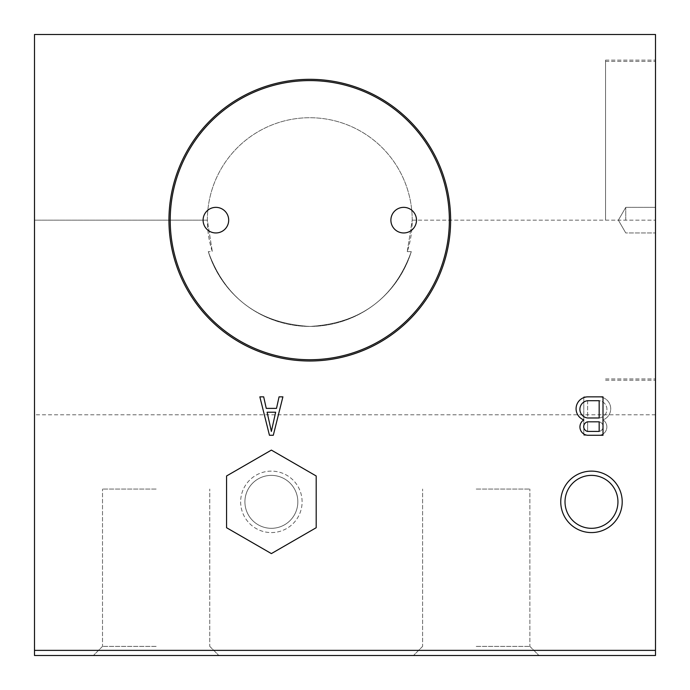 <?xml version="1.0" encoding="UTF-8"?>
<svg xmlns="http://www.w3.org/2000/svg" width="690" height="690" viewBox="0 0 690 690"><rect width="100%" height="100%" fill="white"/><g stroke="black" fill="none" stroke-linecap="round" stroke-linejoin="round"><path stroke-width="0.52" stroke-dasharray="3.45 2.59" d="M407.273 251.626L412.223 220.162A102.431 102.431 0 0 0 309.793 117.723A102.431 102.431 0 0 0 207.354 220.162L212.313 251.626L207.354 220.162A102.431 102.431 0 0 1 309.793 117.723A102.431 102.431 0 0 1 412.223 220.162L407.273 251.626A102.431 102.431 0 0 0 309.793 117.723A102.431 102.431 0 0 0 212.313 251.626L208.276 251.626A106.277 106.277 0 0 0 411.3 251.626C394.257 298.399 360.508 323.334 310.043 326.43C259.259 323.489 225.337 298.554 208.276 251.626A106.277 106.277 0 0 0 411.3 251.626L407.273 251.626L411.3 251.626C394.24 298.554 360.318 323.489 309.534 326.43C259.069 323.334 225.32 298.399 208.276 251.626L212.313 251.626A102.431 102.431 0 0 1 309.793 117.723A102.431 102.431 0 0 1 407.273 251.626M625.761 220.162L625.761 207.354L625.761 220.162M34.5 650.377L34.5 34.5L34.5 220.162L34.5 34.5L655.5 34.5L655.5 655.5L34.5 655.5L34.5 650.377L655.5 650.377M605.561 220.162L605.561 60.108L605.561 220.162M449.354 220.162A139.561 139.561 0 0 1 240.008 341.024A139.561 139.561 0 0 1 240.008 99.291A139.561 139.561 0 0 1 449.354 220.162A139.561 139.561 0 0 1 240.008 341.024A139.561 139.561 0 0 1 240.008 99.291A139.561 139.561 0 0 1 449.354 220.162A139.561 139.561 0 0 0 309.793 80.592A139.561 139.561 0 0 0 170.223 220.162A139.561 139.561 0 0 0 309.793 359.723A139.561 139.561 0 0 0 449.354 220.162M450.63 220.162A140.846 140.846 0 0 1 239.37 342.137A140.846 140.846 0 0 1 239.37 98.187A140.846 140.846 0 0 1 450.63 220.162A140.846 140.846 0 0 1 239.37 342.137A140.846 140.846 0 0 1 239.37 98.187A140.846 140.846 0 0 1 450.63 220.162A140.846 140.846 0 0 0 309.793 79.316A140.846 140.846 0 0 0 168.947 220.162A140.846 140.846 0 0 0 309.793 361.008A140.846 140.846 0 0 0 450.63 220.162M203.084 220.162A12.808 12.808 0 0 0 215.892 232.961A12.808 12.808 0 0 0 228.692 220.162A12.808 12.808 0 0 1 209.493 231.245A12.808 12.808 0 0 1 209.493 209.07A12.808 12.808 0 0 1 228.692 220.162A12.808 12.808 0 0 0 215.892 207.354A12.808 12.808 0 0 0 203.084 220.162A12.808 12.808 0 0 1 215.892 207.354A12.808 12.808 0 0 1 228.692 220.162A12.808 12.808 0 0 1 215.892 232.961A12.808 12.808 0 0 1 203.084 220.162M390.885 220.162A12.808 12.808 0 0 0 403.685 232.961A12.808 12.808 0 0 0 416.493 220.162A12.808 12.808 0 0 1 397.285 231.245A12.808 12.808 0 0 1 397.285 209.07A12.808 12.808 0 0 1 416.493 220.162A12.808 12.808 0 0 0 403.685 207.354A12.808 12.808 0 0 0 390.885 220.162A12.808 12.808 0 0 1 403.685 207.354A12.808 12.808 0 0 1 416.493 220.162A12.808 12.808 0 0 1 403.685 232.961A12.808 12.808 0 0 1 390.885 220.162M156.138 655.5L218.877 655.5L156.138 655.5M156.138 646.383L102.517 646.383L156.138 646.383M156.138 489.046L102.517 489.046L156.138 489.046M476.238 655.5L538.985 655.5L476.238 655.5M476.238 646.383L529.868 646.383L476.238 646.383M476.238 489.046L529.868 489.046L476.238 489.046M560.746 501.854A30.731 30.731 0 0 0 591.477 532.577A30.731 30.731 0 0 0 622.207 501.854A30.731 30.731 0 0 0 591.477 471.123A30.731 30.731 0 0 0 560.746 501.854M617.947 501.854A26.47 26.47 0 0 1 578.246 524.771A26.47 26.47 0 0 1 578.246 478.929A26.47 26.47 0 0 1 617.947 501.854A26.47 26.47 0 0 1 578.246 524.771A26.47 26.47 0 0 1 578.246 478.929A26.47 26.47 0 0 1 617.947 501.854A26.47 26.47 0 0 1 578.246 524.771A26.47 26.47 0 0 1 578.246 478.929A26.47 26.47 0 0 1 617.947 501.854M240.646 501.854A30.731 30.731 0 0 0 271.377 532.577A30.731 30.731 0 0 0 302.108 501.854A30.731 30.731 0 0 0 271.377 471.123A30.731 30.731 0 0 0 240.646 501.854A30.731 30.731 0 0 0 286.738 528.462A30.731 30.731 0 0 0 286.738 475.238A30.731 30.731 0 0 0 240.646 501.854M297.839 501.854A26.47 26.47 0 0 1 258.146 524.771A26.47 26.47 0 0 1 258.146 478.929A26.47 26.47 0 0 1 297.839 501.854A26.47 26.47 0 0 1 258.146 524.771A26.47 26.47 0 0 1 258.146 478.929A26.47 26.47 0 0 1 297.839 501.854A26.47 26.47 0 0 1 258.146 524.771A26.47 26.47 0 0 1 258.146 478.929A26.47 26.47 0 0 1 297.839 501.854A26.47 26.47 0 0 1 271.377 528.316A26.47 26.47 0 0 1 244.907 501.854A26.47 26.47 0 0 1 271.377 475.384A26.47 26.47 0 0 1 297.839 501.854M34.5 220.162L34.5 414.785L34.5 220.162L207.354 220.162L34.5 220.162M275.646 412.223L267.108 412.223L271.377 431.431L275.646 412.223L267.108 412.223L271.377 431.431L275.646 412.223L267.108 412.223L271.377 431.431L275.646 412.223M34.5 34.5L655.5 34.5L34.5 34.5M273.3 435.269L282.9 396.853L279.062 396.853L276.5 408.377L266.254 408.377L263.692 396.853L259.854 396.853L269.454 435.269L273.3 435.269L282.9 396.853L279.062 396.853L276.5 408.377L266.254 408.377L263.692 396.853L259.854 396.853L269.454 435.269L273.3 435.269L282.9 396.853L279.062 396.853L276.5 408.377L266.254 408.377L263.692 396.853L259.854 396.853L269.454 435.269L273.3 435.269M599.161 435.269A8.349 8.349 0 0 0 603 419.908A11.911 11.911 0 0 0 599.161 396.853L583.8 396.853L583.8 435.269L599.161 435.269A8.349 8.349 0 0 0 603 419.908A11.911 11.911 0 0 0 599.161 396.853L583.8 396.853L583.8 435.269L599.161 435.269M316.193 527.721L316.193 475.979L271.377 450.104L226.562 475.979L226.562 527.721L271.377 553.596L316.193 527.721M599.161 417.985A8.694 8.694 0 0 0 599.161 400.7L587.639 400.7L587.639 417.985L599.161 417.985A8.694 8.694 0 0 0 599.161 400.7L587.639 400.7L587.639 417.985L599.161 417.985L599.161 400.7L587.639 400.7A8.694 8.694 0 0 0 587.639 417.985L599.161 417.985M599.161 431.431A4.899 4.899 0 0 0 599.161 421.823L587.639 421.823L587.639 431.431L599.161 431.431A4.899 4.899 0 0 0 599.161 421.823L587.639 421.823L587.639 431.431L599.161 431.431L599.161 421.823L587.639 421.823A4.899 4.899 0 0 0 587.639 431.431L599.161 431.431M587.639 435.269L603 435.269L603 396.853L587.639 396.853A11.911 11.911 0 0 0 583.8 419.908A8.349 8.349 0 0 0 587.639 435.269M412.223 220.162L655.5 220.162L412.223 220.162M618.369 220.162L625.761 232.961L655.5 232.961L625.761 232.961L655.5 232.961L625.761 232.961L618.369 220.162L625.761 207.354L655.5 207.354L625.761 207.354L655.5 207.354L625.761 207.354L618.369 220.162L625.761 232.961L618.369 220.162L625.761 207.354L618.369 220.162M605.561 378.931L655.5 378.931L605.561 378.931M605.561 61.393L655.5 61.393L605.561 61.393M605.561 380.207L655.5 380.207L605.561 380.207M605.561 60.108L655.5 60.108L605.561 60.108M102.517 646.383L93.4 655.5L102.517 646.383L102.517 489.046L102.517 646.383M209.76 646.383L218.877 655.5L209.76 646.383L209.76 489.046L209.76 646.383M422.616 646.383L413.5 655.5L422.616 646.383L422.616 489.046L422.616 646.383M529.868 646.383L538.985 655.5L529.868 646.383L529.868 489.046L529.868 646.383M655.5 414.785L34.5 414.785"/><path stroke-width="1.03" d="M449.354 220.162A139.561 139.561 0 0 1 240.008 341.024A139.561 139.561 0 0 1 240.008 99.291A139.561 139.561 0 0 1 449.354 220.162M450.63 220.162A140.846 140.846 0 0 1 239.37 342.137A140.846 140.846 0 0 1 239.37 98.187A140.846 140.846 0 0 1 450.63 220.162M228.692 220.162A12.808 12.808 0 0 1 209.493 231.245A12.808 12.808 0 0 1 209.493 209.07A12.808 12.808 0 0 1 228.692 220.162M416.493 220.162A12.808 12.808 0 0 1 397.285 231.245A12.808 12.808 0 0 1 397.285 209.07A12.808 12.808 0 0 1 416.493 220.162M617.947 501.854A26.47 26.47 0 0 1 578.246 524.771A26.47 26.47 0 0 1 578.246 478.929A26.47 26.47 0 0 1 617.947 501.854M622.207 501.854A30.731 30.731 0 0 1 576.116 528.462A30.731 30.731 0 0 1 576.116 475.238A30.731 30.731 0 0 1 622.207 501.854M34.5 655.5L34.5 34.5L655.5 34.5L655.5 655.5L34.5 655.5M603 435.269L603 396.853L587.639 396.853A11.911 11.911 0 0 0 583.8 419.908A8.349 8.349 0 0 0 587.639 435.269L603 435.269M282.9 396.853L279.062 396.853L276.5 408.377L266.254 408.377L263.692 396.853L259.854 396.853L269.454 435.269L273.3 435.269L282.9 396.853M34.5 650.377L655.5 650.377M599.161 431.431L599.161 421.823L587.639 421.823A4.899 4.899 0 0 0 587.639 431.431L599.161 431.431M587.639 417.985L599.161 417.985L599.161 400.7L587.639 400.7A8.694 8.694 0 0 0 587.639 417.985M271.377 431.431L275.646 412.223L267.108 412.223L271.377 431.431M316.193 527.721L316.193 475.979L271.377 450.104L226.562 475.979L226.562 527.721L271.377 553.596L316.193 527.721"/></g></svg>
